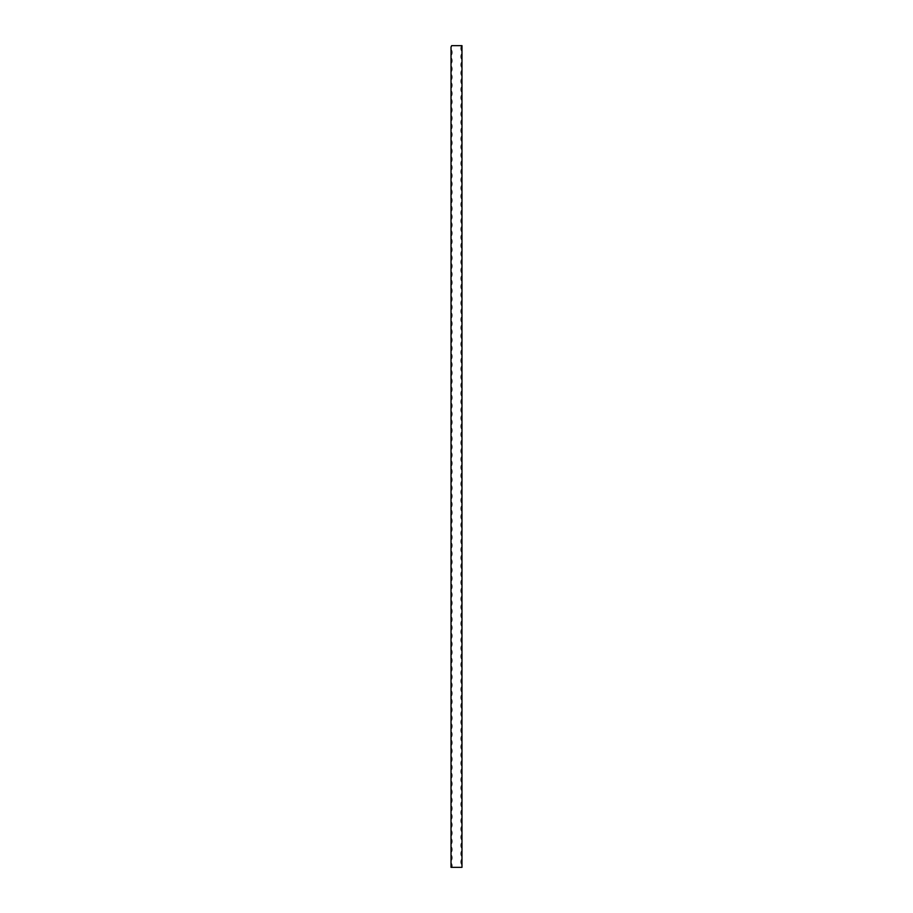 <?xml version="1.0" encoding="UTF-8"?>
<svg xmlns="http://www.w3.org/2000/svg" width="913" height="913" viewBox="0 0 913 913"><rect width="100%" height="100%" fill="white"/><g stroke="black" fill="none" stroke-linecap="round" stroke-linejoin="round"><path stroke-width="1.37" d="M461.978 45.65L461.978 51.128A4.976 4.976 0 0 1 461.978 45.65L451.65 45.65A4.976 4.976 0 0 1 451.022 47.02L451.022 49.759A4.976 4.976 0 0 1 451.022 55.237L451.022 57.976A4.976 4.976 0 0 1 451.022 63.454L451.022 66.193A4.976 4.976 0 0 1 451.022 71.671L451.022 74.41A4.976 4.976 0 0 1 451.022 79.888L451.022 82.627A4.976 4.976 0 0 1 451.022 88.105L451.022 90.844A4.976 4.976 0 0 1 451.022 96.322L451.022 99.061A4.976 4.976 0 0 1 451.022 104.538L451.022 107.278A4.976 4.976 0 0 1 451.022 112.756L451.022 115.495A4.976 4.976 0 0 1 451.022 120.973L451.022 123.712A4.976 4.976 0 0 1 451.022 129.19L451.022 131.929A4.976 4.976 0 0 1 451.022 137.407L451.022 140.145A4.976 4.976 0 0 1 451.022 145.624L451.022 148.363A4.976 4.976 0 0 1 451.022 153.841L451.022 156.579A4.976 4.976 0 0 1 451.022 162.058L451.022 164.797A4.976 4.976 0 0 1 451.022 170.274L451.022 173.014A4.976 4.976 0 0 1 451.022 178.492L451.022 181.231A4.976 4.976 0 0 1 451.022 186.709L451.022 189.448A4.976 4.976 0 0 1 451.022 194.926L451.022 197.665A4.976 4.976 0 0 1 451.022 203.143L451.022 205.882A4.976 4.976 0 0 1 451.022 211.359L451.022 214.099A4.976 4.976 0 0 1 451.022 219.577L451.022 222.316A4.976 4.976 0 0 1 451.022 227.794L451.022 230.533A4.976 4.976 0 0 1 451.022 236.011L451.022 238.75A4.976 4.976 0 0 1 451.022 244.228L451.022 246.967A4.976 4.976 0 0 1 451.022 252.445L451.022 255.184A4.976 4.976 0 0 1 451.022 260.662L451.022 263.401A4.976 4.976 0 0 1 451.022 268.879L451.022 271.618A4.976 4.976 0 0 1 451.022 277.096L451.022 279.834A4.976 4.976 0 0 1 451.022 285.312L451.022 288.052A4.976 4.976 0 0 1 451.022 293.529L451.022 296.269A4.976 4.976 0 0 1 451.022 301.747L451.022 304.486A4.976 4.976 0 0 1 451.022 309.964L451.022 312.703A4.976 4.976 0 0 1 451.022 318.181L451.022 320.92A4.976 4.976 0 0 1 451.022 326.398L451.022 329.137A4.976 4.976 0 0 1 451.022 334.615L451.022 337.354A4.976 4.976 0 0 1 451.022 342.832L451.022 345.571A4.976 4.976 0 0 1 451.022 351.049L451.022 353.788A4.976 4.976 0 0 1 451.022 359.266L451.022 362.005A4.976 4.976 0 0 1 451.022 367.483L451.022 370.221A4.976 4.976 0 0 1 451.022 375.7L451.022 378.439A4.976 4.976 0 0 1 451.022 383.916L451.022 386.656A4.976 4.976 0 0 1 451.022 392.134L451.022 394.873A4.976 4.976 0 0 1 451.022 400.351L451.022 403.09A4.976 4.976 0 0 1 451.022 408.568L451.022 411.307A4.976 4.976 0 0 1 451.022 416.785L451.022 419.524A4.976 4.976 0 0 1 451.022 425.002L451.022 427.741A4.976 4.976 0 0 1 451.022 433.219L451.022 435.958A4.976 4.976 0 0 1 451.022 441.436L451.022 444.175A4.976 4.976 0 0 1 451.022 449.653L451.022 452.392A4.976 4.976 0 0 1 451.022 457.87L451.022 460.609A4.976 4.976 0 0 1 451.022 466.087L451.022 468.826A4.976 4.976 0 0 1 451.022 474.304L451.022 477.043A4.976 4.976 0 0 1 451.022 482.521L451.022 485.26A4.976 4.976 0 0 1 451.022 490.738L451.022 493.477A4.976 4.976 0 0 1 451.022 498.955L451.022 501.694A4.976 4.976 0 0 1 451.022 507.172L451.022 509.911A4.976 4.976 0 0 1 451.022 515.389L451.022 518.128A4.976 4.976 0 0 1 451.022 523.606L451.022 526.345A4.976 4.976 0 0 1 451.022 531.822L451.022 534.562A4.976 4.976 0 0 1 451.022 540.04L451.022 542.779A4.976 4.976 0 0 1 451.022 548.257L451.022 550.996A4.976 4.976 0 0 1 451.022 556.474L451.022 559.213A4.976 4.976 0 0 1 451.022 564.691L451.022 567.43A4.976 4.976 0 0 1 451.022 572.908L451.022 575.647A4.976 4.976 0 0 1 451.022 581.125L451.022 583.864A4.976 4.976 0 0 1 451.022 589.341L451.022 592.081A4.976 4.976 0 0 1 451.022 597.559L451.022 600.298A4.976 4.976 0 0 1 451.022 605.775L451.022 608.515A4.976 4.976 0 0 1 451.022 613.993L451.022 616.731A4.976 4.976 0 0 1 451.022 622.21L451.022 624.949A4.976 4.976 0 0 1 451.022 630.427L451.022 633.165A4.976 4.976 0 0 1 451.022 638.644L451.022 641.383A4.976 4.976 0 0 1 451.022 646.861L451.022 649.6A4.976 4.976 0 0 1 451.022 655.078L451.022 657.817A4.976 4.976 0 0 1 451.022 663.295L451.022 666.034A4.976 4.976 0 0 1 451.022 671.512L451.022 674.25A4.976 4.976 0 0 1 451.022 679.729L451.022 682.468A4.976 4.976 0 0 1 451.022 687.946L451.022 690.685A4.976 4.976 0 0 1 451.022 696.163L451.022 698.902A4.976 4.976 0 0 1 451.022 704.38L451.022 707.119A4.976 4.976 0 0 1 451.022 712.596L451.022 715.336A4.976 4.976 0 0 1 451.022 720.814L451.022 723.553A4.976 4.976 0 0 1 451.022 729.03L451.022 731.77A4.976 4.976 0 0 1 451.022 737.248L451.022 739.987A4.976 4.976 0 0 1 451.022 745.465L451.022 748.204A4.976 4.976 0 0 1 451.022 753.682L451.022 756.421A4.976 4.976 0 0 1 451.022 761.899L451.022 764.638A4.976 4.976 0 0 1 451.022 770.115L451.022 772.855A4.976 4.976 0 0 1 451.022 778.333L451.022 781.072A4.976 4.976 0 0 1 451.022 786.55L451.022 789.289A4.976 4.976 0 0 1 451.022 794.767L451.022 797.505A4.976 4.976 0 0 1 451.022 802.984L451.022 805.723A4.976 4.976 0 0 1 451.022 811.201L451.022 813.94A4.976 4.976 0 0 1 451.022 819.418L451.022 822.157A4.976 4.976 0 0 1 451.022 827.635L451.022 830.374A4.976 4.976 0 0 1 451.022 835.852L451.022 838.591A4.976 4.976 0 0 1 451.022 844.069L451.022 846.808A4.976 4.976 0 0 1 451.022 852.286L451.022 855.025A4.976 4.976 0 0 1 451.022 860.503L451.022 863.242A4.976 4.976 0 0 1 451.65 867.35L461.978 867.35L461.978 864.611A4.976 4.976 0 0 1 461.978 859.133L461.978 864.611M451.022 47.02L451.65 45.65M451.65 867.35L451.022 867.35L451.022 863.242M451.022 860.503L451.022 855.025M451.022 852.286L451.022 846.808M451.022 844.069L451.022 838.591M451.022 835.852L451.022 830.374M451.022 827.635L451.022 822.157M451.022 819.418L451.022 813.94M451.022 811.201L451.022 805.723M451.022 802.984L451.022 797.505M451.022 794.767L451.022 789.289M451.022 786.55L451.022 781.072M451.022 778.333L451.022 772.855M451.022 770.115L451.022 764.638M451.022 761.899L451.022 756.421M451.022 753.682L451.022 748.204M451.022 745.465L451.022 739.987M451.022 737.248L451.022 731.77M451.022 729.03L451.022 723.553M451.022 720.814L451.022 715.336M451.022 712.596L451.022 707.119M451.022 704.38L451.022 698.902M451.022 696.163L451.022 690.685M451.022 687.946L451.022 682.468M451.022 679.729L451.022 674.25M451.022 671.512L451.022 666.034M451.022 663.295L451.022 657.817M451.022 655.078L451.022 649.6M451.022 646.861L451.022 641.383M451.022 638.644L451.022 633.165M451.022 630.427L451.022 624.949M451.022 622.21L451.022 616.731M451.022 613.993L451.022 608.515M451.022 605.775L451.022 600.298M451.022 597.559L451.022 592.081M451.022 589.341L451.022 583.864M451.022 581.125L451.022 575.647M451.022 572.908L451.022 567.43M451.022 564.691L451.022 559.213M451.022 556.474L451.022 550.996M451.022 548.257L451.022 542.779M451.022 540.04L451.022 534.562M451.022 531.822L451.022 526.345M451.022 523.606L451.022 518.128M451.022 515.389L451.022 509.911M451.022 507.172L451.022 501.694M451.022 498.955L451.022 493.477M451.022 490.738L451.022 485.26M451.022 482.521L451.022 477.043M451.022 474.304L451.022 468.826M451.022 466.087L451.022 460.609M451.022 457.87L451.022 452.392M451.022 449.653L451.022 444.175M451.022 441.436L451.022 435.958M451.022 433.219L451.022 427.741M451.022 425.002L451.022 419.524M451.022 416.785L451.022 411.307M451.022 408.568L451.022 403.09M451.022 400.351L451.022 394.873M451.022 392.134L451.022 386.656M451.022 383.916L451.022 378.439M451.022 375.7L451.022 370.221M451.022 367.483L451.022 362.005M451.022 359.266L451.022 353.788M451.022 351.049L451.022 345.571M451.022 342.832L451.022 337.354M451.022 334.615L451.022 329.137M451.022 326.398L451.022 320.92M451.022 318.181L451.022 312.703M451.022 309.964L451.022 304.486M451.022 301.747L451.022 296.269M451.022 293.529L451.022 288.052M451.022 285.312L451.022 279.834M451.022 277.096L451.022 271.618M451.022 268.879L451.022 263.401M451.022 260.662L451.022 255.184M451.022 252.445L451.022 246.967M451.022 244.228L451.022 238.75M451.022 236.011L451.022 230.533M451.022 227.794L451.022 222.316M451.022 219.577L451.022 214.099M451.022 211.359L451.022 205.882M451.022 203.143L451.022 197.665M451.022 194.926L451.022 189.448M451.022 186.709L451.022 181.231M451.022 178.492L451.022 173.014M451.022 170.274L451.022 164.797M451.022 162.058L451.022 156.579M451.022 153.841L451.022 148.363M451.022 145.624L451.022 140.145M451.022 137.407L451.022 131.929M451.022 129.19L451.022 123.712M451.022 120.973L451.022 115.495M451.022 112.756L451.022 107.278M451.022 104.538L451.022 99.061M451.022 96.322L451.022 90.844M451.022 88.105L451.022 82.627M451.022 79.888L451.022 74.41M451.022 71.671L451.022 66.193M451.022 63.454L451.022 57.976M451.022 55.237L451.022 49.759M461.978 856.394A4.976 4.976 0 0 1 461.978 850.916L461.978 859.133M461.978 848.177A4.976 4.976 0 0 1 461.978 842.699L461.978 850.916M461.978 839.96A4.976 4.976 0 0 1 461.978 834.482L461.978 842.699M461.978 831.743A4.976 4.976 0 0 1 461.978 826.265L461.978 834.482M461.978 823.526A4.976 4.976 0 0 1 461.978 818.048L461.978 826.265M461.978 815.309A4.976 4.976 0 0 1 461.978 809.831L461.978 818.048M461.978 807.092A4.976 4.976 0 0 1 461.978 801.614L461.978 809.831M461.978 798.875A4.976 4.976 0 0 1 461.978 793.397L461.978 801.614M461.978 790.658A4.976 4.976 0 0 1 461.978 785.18L461.978 793.397M461.978 782.441A4.976 4.976 0 0 1 461.978 776.963L461.978 785.18M461.978 774.224A4.976 4.976 0 0 1 461.978 768.746L461.978 776.963M461.978 766.007A4.976 4.976 0 0 1 461.978 760.529L461.978 768.746M461.978 757.79A4.976 4.976 0 0 1 461.978 752.312L461.978 760.529M461.978 749.573A4.976 4.976 0 0 1 461.978 744.095L461.978 752.312M461.978 741.356A4.976 4.976 0 0 1 461.978 735.878L461.978 744.095M461.978 733.139A4.976 4.976 0 0 1 461.978 727.661L461.978 735.878M461.978 724.922A4.976 4.976 0 0 1 461.978 719.444L461.978 727.661M461.978 716.705A4.976 4.976 0 0 1 461.978 711.227L461.978 719.444M461.978 708.488A4.976 4.976 0 0 1 461.978 703.01L461.978 711.227M461.978 700.271A4.976 4.976 0 0 1 461.978 694.793L461.978 703.01M461.978 692.054A4.976 4.976 0 0 1 461.978 686.576L461.978 694.793M461.978 683.837A4.976 4.976 0 0 1 461.978 678.359L461.978 686.576M461.978 675.62A4.976 4.976 0 0 1 461.978 670.142L461.978 678.359M461.978 667.403A4.976 4.976 0 0 1 461.978 661.925L461.978 670.142M461.978 659.186A4.976 4.976 0 0 1 461.978 653.708L461.978 661.925M461.978 650.969A4.976 4.976 0 0 1 461.978 645.491L461.978 653.708M461.978 642.752A4.976 4.976 0 0 1 461.978 637.274L461.978 645.491M461.978 634.535A4.976 4.976 0 0 1 461.978 629.057L461.978 637.274M461.978 626.318A4.976 4.976 0 0 1 461.978 620.84L461.978 629.057M461.978 618.101A4.976 4.976 0 0 1 461.978 612.623L461.978 620.84M461.978 609.884A4.976 4.976 0 0 1 461.978 604.406L461.978 612.623M461.978 601.667A4.976 4.976 0 0 1 461.978 596.189L461.978 604.406M461.978 593.45A4.976 4.976 0 0 1 461.978 587.972L461.978 596.189M461.978 585.233A4.976 4.976 0 0 1 461.978 579.755L461.978 587.972M461.978 577.016A4.976 4.976 0 0 1 461.978 571.538L461.978 579.755M461.978 568.799A4.976 4.976 0 0 1 461.978 563.321L461.978 571.538M461.978 560.582A4.976 4.976 0 0 1 461.978 555.104L461.978 563.321M461.978 552.365A4.976 4.976 0 0 1 461.978 546.887L461.978 555.104M461.978 544.148A4.976 4.976 0 0 1 461.978 538.67L461.978 546.887M461.978 535.931A4.976 4.976 0 0 1 461.978 530.453L461.978 538.67M461.978 527.714A4.976 4.976 0 0 1 461.978 522.236L461.978 530.453M461.978 519.497A4.976 4.976 0 0 1 461.978 514.019L461.978 522.236M461.978 511.28A4.976 4.976 0 0 1 461.978 505.802L461.978 514.019M461.978 503.063A4.976 4.976 0 0 1 461.978 497.585L461.978 505.802M461.978 494.846A4.976 4.976 0 0 1 461.978 489.368L461.978 497.585M461.978 486.629A4.976 4.976 0 0 1 461.978 481.151L461.978 489.368M461.978 478.412A4.976 4.976 0 0 1 461.978 472.934L461.978 481.151M461.978 470.195A4.976 4.976 0 0 1 461.978 464.717L461.978 472.934M461.978 461.978A4.976 4.976 0 0 1 461.978 456.5L461.978 464.717M461.978 453.761A4.976 4.976 0 0 1 461.978 448.283L461.978 456.5M461.978 445.544A4.976 4.976 0 0 1 461.978 440.066L461.978 448.283M461.978 437.327A4.976 4.976 0 0 1 461.978 431.849L461.978 440.066M461.978 429.11A4.976 4.976 0 0 1 461.978 423.632L461.978 431.849M461.978 420.893A4.976 4.976 0 0 1 461.978 415.415L461.978 423.632M461.978 412.676A4.976 4.976 0 0 1 461.978 407.198L461.978 415.415M461.978 404.459A4.976 4.976 0 0 1 461.978 398.981L461.978 407.198M461.978 396.242A4.976 4.976 0 0 1 461.978 390.764L461.978 398.981M461.978 388.025A4.976 4.976 0 0 1 461.978 382.547L461.978 390.764M461.978 379.808A4.976 4.976 0 0 1 461.978 374.33L461.978 382.547M461.978 371.591A4.976 4.976 0 0 1 461.978 366.113L461.978 374.33M461.978 363.374A4.976 4.976 0 0 1 461.978 357.896L461.978 366.113M461.978 355.157A4.976 4.976 0 0 1 461.978 349.679L461.978 357.896M461.978 346.94A4.976 4.976 0 0 1 461.978 341.462L461.978 349.679M461.978 338.723A4.976 4.976 0 0 1 461.978 333.245L461.978 341.462M461.978 330.506A4.976 4.976 0 0 1 461.978 325.028L461.978 333.245M461.978 322.289A4.976 4.976 0 0 1 461.978 316.811L461.978 325.028M461.978 314.072A4.976 4.976 0 0 1 461.978 308.594L461.978 316.811M461.978 305.855A4.976 4.976 0 0 1 461.978 300.377L461.978 308.594M461.978 297.638A4.976 4.976 0 0 1 461.978 292.16L461.978 300.377M461.978 289.421A4.976 4.976 0 0 1 461.978 283.943L461.978 292.16M461.978 281.204A4.976 4.976 0 0 1 461.978 275.726L461.978 283.943M461.978 272.987A4.976 4.976 0 0 1 461.978 267.509L461.978 275.726M461.978 264.77A4.976 4.976 0 0 1 461.978 259.292L461.978 267.509M461.978 256.553A4.976 4.976 0 0 1 461.978 251.075L461.978 259.292M461.978 248.336A4.976 4.976 0 0 1 461.978 242.858L461.978 251.075M461.978 240.119A4.976 4.976 0 0 1 461.978 234.641L461.978 242.858M461.978 231.902A4.976 4.976 0 0 1 461.978 226.424L461.978 234.641M461.978 223.685A4.976 4.976 0 0 1 461.978 218.207L461.978 226.424M461.978 215.468A4.976 4.976 0 0 1 461.978 209.99L461.978 218.207M461.978 207.251A4.976 4.976 0 0 1 461.978 201.773L461.978 209.99M461.978 199.034A4.976 4.976 0 0 1 461.978 193.556L461.978 201.773M461.978 190.817A4.976 4.976 0 0 1 461.978 185.339L461.978 193.556M461.978 182.6A4.976 4.976 0 0 1 461.978 177.122L461.978 185.339M461.978 174.383A4.976 4.976 0 0 1 461.978 168.905L461.978 177.122M461.978 166.166A4.976 4.976 0 0 1 461.978 160.688L461.978 168.905M461.978 157.949A4.976 4.976 0 0 1 461.978 152.471L461.978 160.688M461.978 149.732A4.976 4.976 0 0 1 461.978 144.254L461.978 152.471M461.978 141.515A4.976 4.976 0 0 1 461.978 136.037L461.978 144.254M461.978 133.298A4.976 4.976 0 0 1 461.978 127.82L461.978 136.037M461.978 125.081A4.976 4.976 0 0 1 461.978 119.603L461.978 127.82M461.978 116.864A4.976 4.976 0 0 1 461.978 111.386L461.978 119.603M461.978 108.647A4.976 4.976 0 0 1 461.978 103.169L461.978 111.386M461.978 100.43A4.976 4.976 0 0 1 461.978 94.952L461.978 103.169M461.978 92.213A4.976 4.976 0 0 1 461.978 86.735L461.978 94.952M461.978 83.996A4.976 4.976 0 0 1 461.978 78.518L461.978 86.735M461.978 75.779A4.976 4.976 0 0 1 461.978 70.301L461.978 78.518M461.978 67.562A4.976 4.976 0 0 1 461.978 62.084L461.978 70.301M461.978 59.345A4.976 4.976 0 0 1 461.978 53.867L461.978 62.084M461.978 51.128L461.978 53.867"/></g></svg>
